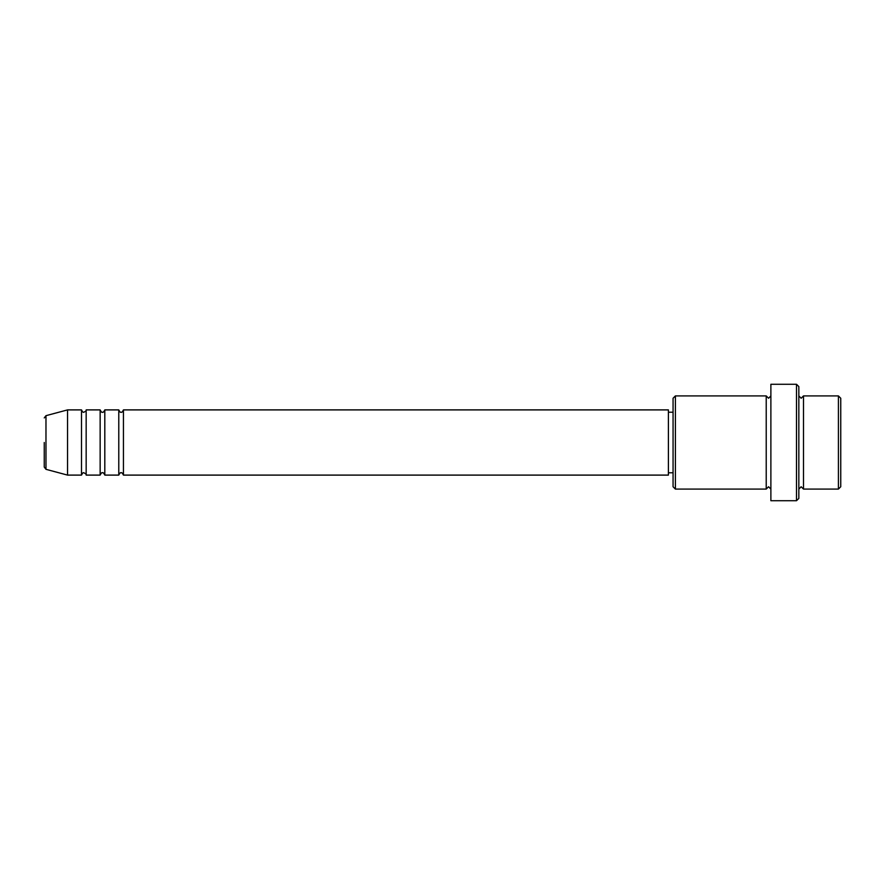 <?xml version="1.0" encoding="UTF-8"?>
<svg xmlns="http://www.w3.org/2000/svg" width="885" height="885" viewBox="0 0 885 885"><rect width="100%" height="100%" fill="white"/><g stroke="black" fill="none" stroke-linecap="round" stroke-linejoin="round"><path stroke-width="0.66" stroke-dasharray="4.42 3.32" d="M123.435 475.101L123.435 409.899M118.778 475.101L118.778 409.899M104.806 475.101L104.806 409.899M100.149 475.101L100.149 409.899M86.166 475.101L86.166 409.899M81.508 475.101L81.508 409.899M840.75 486.75L840.75 398.25M838.416 395.916L838.416 489.084M673.065 398.25L673.065 486.75M675.399 489.084L675.399 395.916M798.834 498.399L798.834 386.601M796.5 384.278L796.5 500.722M803.491 489.084L803.491 395.916M766.222 489.084L766.222 395.916M770.879 500.722L770.879 384.278M668.407 475.101L668.407 409.899M67.537 475.101L67.537 409.899M798.834 442.5L798.834 489.084L798.834 442.5M770.879 442.5L770.879 489.084L770.879 442.5M673.065 442.5L673.065 412.222L673.065 442.5M45.976 469.327L45.976 415.673"/><path stroke-width="1.33" d="M44.25 442.5L44.25 467.081L44.25 442.5M123.435 409.899L123.435 475.101L668.407 475.101L668.407 409.899L123.435 409.899C122.451 411.912 121.676 412.687 121.101 412.222C120.537 412.687 119.763 411.912 118.778 409.899L118.778 475.101L104.806 475.101L104.806 409.899L118.778 409.899M100.149 409.899L100.149 475.101L86.166 475.101L86.166 409.899L100.149 409.899C101.122 411.912 101.908 412.687 102.472 412.222C103.047 412.687 103.822 411.912 104.806 409.899M81.508 409.899L81.508 475.101L67.537 475.101L67.537 409.899L81.508 409.899C82.493 411.912 83.267 412.687 83.843 412.222C85.834 411.293 86.619 410.518 86.166 409.899M838.416 395.916L840.75 398.25L840.75 486.75L838.416 489.084L838.416 395.916L803.491 395.916L803.491 489.084L838.416 489.084M675.399 489.084L673.065 486.75L673.065 398.25L675.399 395.916L675.399 489.084L766.222 489.084L766.222 395.916L768.556 398.25L770.879 395.916M796.5 384.278L798.834 386.601L798.834 498.399L796.5 500.722L796.5 384.278L770.879 384.278L770.879 500.722L796.5 500.722M67.537 409.899L45.976 415.673L45.976 469.327L44.25 467.081M798.834 395.916L801.157 398.25L803.491 395.916M668.407 472.778L673.065 472.778M45.976 469.327L67.537 475.101M675.399 395.916L766.222 395.916M668.407 412.222L673.065 412.222M766.222 489.084L768.556 486.75L770.879 489.084M803.491 489.084L801.157 486.75L798.834 489.084M86.166 475.101C86.619 474.482 85.834 473.707 83.843 472.778C83.267 472.313 82.493 473.088 81.508 475.101M104.806 475.101C103.822 473.088 103.047 472.313 102.472 472.778C101.908 472.313 101.122 473.088 100.149 475.101M123.435 475.101C122.451 473.088 121.676 472.313 121.101 472.778C120.537 472.313 119.763 473.088 118.778 475.101M45.976 415.673L44.25 417.919"/></g></svg>
